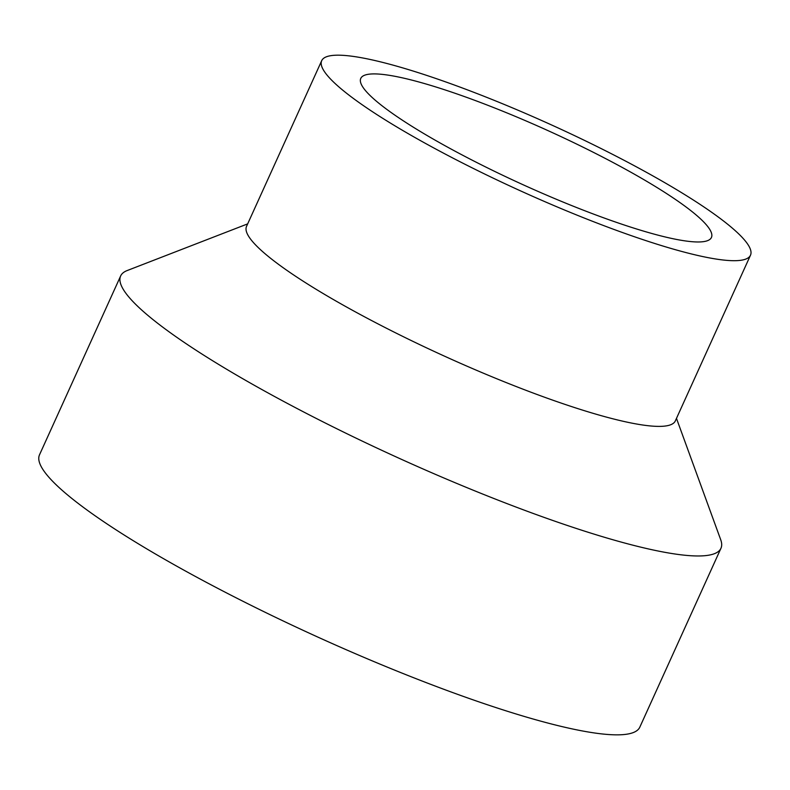 <?xml version="1.0" encoding="UTF-8"?>
<svg xmlns="http://www.w3.org/2000/svg" width="790" height="790" viewBox="0 0 790 790"><rect width="100%" height="100%" fill="white"/><g stroke="black" fill="none" stroke-linecap="round" stroke-linejoin="round"><path stroke-width="1.19" d="M409.852 125.017A192.523 29.783 24.4 0 0 596.322 215.127A192.523 29.783 24.4 0 0 711.435 237.474A192.523 29.783 24.4 0 0 662.346 190.864A192.523 29.783 24.4 0 0 475.886 100.755A192.523 29.783 24.4 0 0 360.773 78.408A192.523 29.783 24.4 0 0 409.852 125.017M321.698 60.682L246.539 226.375A235.43 36.419 24.4 0 0 306.56 283.363A235.43 36.419 24.4 0 0 534.573 393.558A235.43 36.419 24.4 0 0 675.341 420.882L750.5 255.2A235.43 36.419 24.4 0 0 690.48 198.201A235.43 36.419 24.4 0 0 462.466 88.016A235.43 36.419 24.4 0 0 321.698 60.682A235.43 36.419 24.4 0 0 381.718 117.68A235.43 36.419 24.4 0 0 609.732 227.866A235.43 36.419 24.4 0 0 750.5 255.2M247.675 223.876L127.19 270.545A329.598 50.995 24.4 0 0 120.643 275.967A329.598 50.995 24.4 0 0 204.659 355.757A329.598 50.995 24.4 0 0 523.889 510.014A329.598 50.995 24.4 0 0 720.954 548.28A329.598 50.995 24.4 0 0 720.727 539.777L676.477 418.384M120.643 275.967L39.5 454.833A329.598 50.995 24.4 0 0 123.526 534.623A329.598 50.995 24.4 0 0 442.746 688.89A329.598 50.995 24.4 0 0 639.821 727.146L720.954 548.28"/></g></svg>
